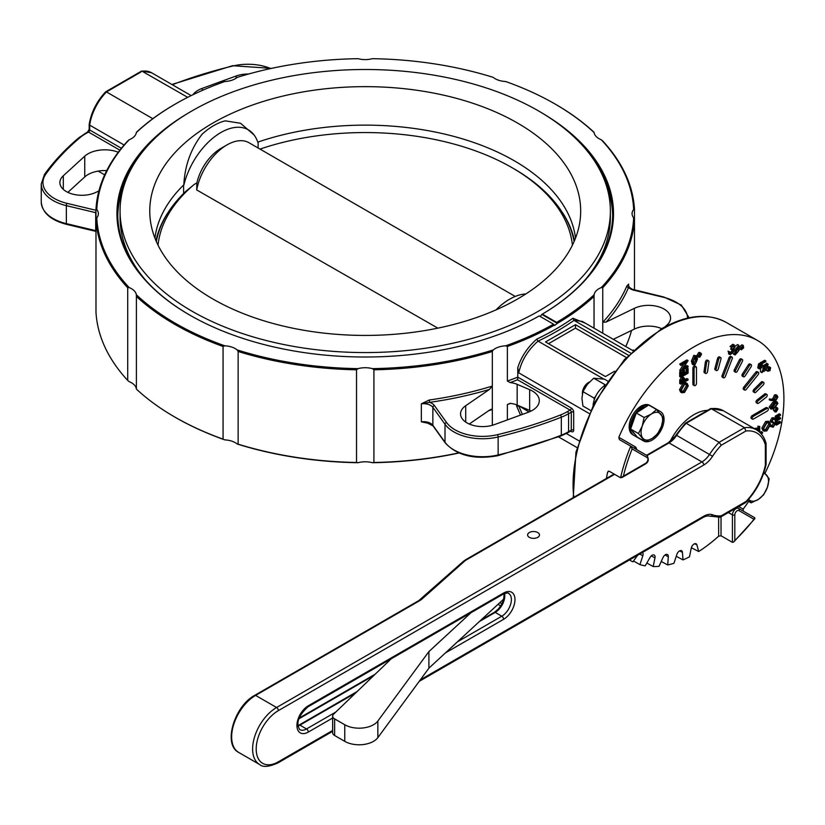 <?xml version="1.0" encoding="UTF-8"?>
<svg xmlns="http://www.w3.org/2000/svg" width="825" height="825" viewBox="0 0 825 825"><rect width="100%" height="100%" fill="white"/><g stroke="black" fill="none" stroke-linecap="round" stroke-linejoin="round"><path stroke-width="1.24" d="M676.232 435.208L668.167 442.808A1.691 0.98 60 0 1 669.013 442.891L701.962 461.918A2.537 1.464 60 0 1 703.756 465.022L278.365 710.624A2.537 1.464 -120 0 0 276.571 707.51L701.962 461.918A16.943 9.787 120 0 0 709.613 454.307A49.129 28.37 -60 0 1 719.132 442.313L744.49 427.67L710.923 408.509L723.432 410.778A49.129 28.37 120 0 0 711.542 408.653L710.119 409.478M766.095 443.654L766.095 464.382L765.352 465.218L765.352 444.892L766.064 443.365C764.373 437.178 761.145 432.651 756.381 429.794A49.129 28.37 -60 0 0 744.49 427.67L745.944 430.99L721.277 445.232L719.132 442.313L686.183 423.297L685.214 423.854L686.183 423.297A49.129 28.37 120 0 0 676.665 435.28A16.943 9.787 -60 0 1 669.013 442.891L647.037 455.575M391.246 658.762L333.63 714.12A6.775 3.908 0 0 0 332.661 716.141A6.775 3.908 0 0 0 334.651 718.905L334.651 735.508L344.757 741.345A20.326 11.736 0 0 0 377.85 737.632L428.897 668.188L428.897 651.595L470.941 612.748M334.651 718.905L344.757 724.742A20.326 11.736 0 0 0 377.85 721.029L428.897 651.595M334.651 735.508A6.775 3.908 180 0 1 332.661 732.734L332.661 716.141M428.897 668.188L503.776 599.012M420.338 679.841L703.756 516.213A19.48 11.251 -60 0 1 712.553 514.8A46.592 26.895 120 0 0 721.277 515.78L720.06 517.234L709.851 516.13A2.537 2.062 110.9 0 1 709.613 516.017M720.503 517.079L745.656 502.559L745.944 501.538A46.592 26.895 120 0 0 765.352 465.218M529.351 537.364A5.93 3.424 0 0 0 535.807 538.106A5.93 3.424 0 0 0 539.467 534.94A5.93 3.424 0 0 0 533.538 531.517A5.93 3.424 0 0 0 527.608 534.94A5.93 3.424 0 0 0 529.351 537.364M738.736 506.56L743.16 509.118A127.071 73.363 120 0 0 748.677 501.414M764.992 473.313A127.071 73.363 120 0 0 757.608 340.519A127.071 73.363 120 0 0 694.072 346.809A127.071 73.363 120 0 0 618.822 437.322L635.167 446.758A6.775 3.908 -60 0 1 636.56 449.522M620.575 477.778A127.071 73.363 -60 0 1 630.733 446.16L632.156 448.934A125.369 72.383 120 0 0 623.401 476.149L620.575 477.778L609.19 471.209L607.643 472.096A127.071 73.363 120 0 0 606.406 478.469M629.465 559.958A127.071 73.363 120 0 0 630.537 560.598A127.071 73.363 120 0 0 632.868 561.846L637.632 555.246M642.479 552.441A4.146 2.392 -60 0 1 642.83 555.751L639.922 564.609A127.071 73.363 120 0 0 645.222 565.837L650.069 557.432A4.146 2.392 -60 0 1 654.132 554.998A4.146 2.392 -60 0 1 654.978 557.865L653.194 566.548A127.071 73.363 120 0 0 659.051 566.321L662.991 557.556A4.146 2.392 -60 0 1 667.384 554.482A4.146 2.392 -60 0 1 668.312 556.72L667.714 564.96A127.071 73.363 120 0 0 673.953 563.289L676.861 554.431A4.146 2.392 -60 0 1 681.502 550.698A4.146 2.392 -60 0 1 682.43 552.348L683.028 559.897A127.071 73.363 120 0 0 689.463 556.834L691.247 548.151A4.146 2.392 -60 0 1 696.063 543.757A4.146 2.392 -60 0 1 696.908 544.882L698.682 551.512A127.071 73.363 120 0 0 718.637 536.178L718.637 517.368M757.907 430.784L757.907 429.082M757.907 429.021L757.907 426.154L759.753 426.473L759.753 432.3M759.908 432.444L761.32 431.63L762.517 432.321L762.517 433.177L761.269 433.898M753.607 428.423L756.742 428.35M680.893 371.147L686.555 362.237L680.893 365.506L680.893 364.763L688.081 360.618L682.44 369.507L688.081 366.248L688.081 367.001L680.893 371.147L679.697 370.456L683.925 363.753M680.893 365.506L679.697 364.073L686.885 359.917L688.081 360.618M683.863 367.3L686.885 365.558L688.081 366.248M679.697 376.623L679.697 371.941L680.439 371.518L681.636 372.209L681.636 376.148L683.842 374.87L682.646 374.179L682.646 370.239L683.389 369.817L684.585 370.507L684.585 374.447L687.349 372.848L686.153 372.157L686.153 368.218L686.885 367.795L688.081 368.486L688.081 373.168L680.893 377.324L679.697 376.623M681.636 374.767L682.646 374.179M684.585 373.065L686.153 372.157M680.893 384.13L681.007 380.552L682.822 377.912L684.647 378.51L684.771 381.15L688.081 379.232L688.081 379.985L680.893 384.13L679.697 383.439L679.81 379.861L681.625 377.221L683.451 377.819M684.76 379.768L686.885 378.541L688.081 379.232M775.098 411.995L774.603 410.871L776.273 407.932L777.408 407.839L777.913 408.963L776.253 411.881L775.098 411.995L773.396 410.169L773.829 408.592M776.026 407.065L777.408 407.839M770.364 400.393L769.158 399.702L769.519 398.898L772.437 399.517L774.52 394.907L776.036 394.732L777.913 396.969L775.706 400.816L770.364 400.393L770.715 399.589L773.644 400.207L775.717 395.598L777.232 395.423M761.227 372.137L760.433 371.683L760.557 368.909M762.506 365.908L766.982 363.536M739.551 346.851L741.85 344.819L742.541 345.221M740.231 349.099L739.633 348.831M731.228 347.201L733.992 344.943L734.92 347.469L733.466 349.336L733.611 351.832L730.311 354.688L729.238 351.821L730.682 353.739L733.012 351.883L731.816 349.8L734.353 347.428L733.642 345.902L731.785 347.243L730.022 346.51L732.796 344.252L734.508 345.097L732.796 344.252M729.238 351.821L728.042 351.13L729.114 353.997L728.506 353.832L730.311 354.688M728.042 351.13L729.805 351.863M729.475 353.048L731.816 351.192L731.878 349.81M732.693 350.048L730.62 349.109L733.26 345.933M698.62 357.235L696.939 355.462L698.651 352.574L699.868 352.45L701.549 354.203L699.837 357.101L698.62 357.235L698.136 356.153L699.847 353.265L701.064 353.141M763.661 382.398L762.465 381.707A1.691 0.98 120 0 0 761.207 382.109L753.895 389.41A1.691 0.98 120 0 0 753.452 391.937L754.648 392.628A1.691 0.98 120 0 0 755.906 392.226L763.228 384.924A1.691 0.98 120 0 0 763.661 382.398A1.691 0.98 120 0 0 762.403 382.8L755.092 390.101A1.691 0.98 120 0 0 754.648 392.628M742.325 359.525L741.128 358.834A1.691 0.98 120 0 0 739.355 359.937L734.353 369.724A1.691 0.98 120 0 0 734.425 371.549L735.622 372.24A1.691 0.98 120 0 0 737.385 371.126L742.397 361.35A1.691 0.98 120 0 0 742.325 359.525A1.691 0.98 120 0 0 740.561 360.628L735.549 370.415A1.691 0.98 120 0 0 735.622 372.24M708.603 360.834L707.407 360.143A1.691 0.98 120 0 0 706.2 360.504A1.691 0.98 120 0 0 705.375 362.051L704.024 371.693A1.691 0.98 120 0 0 704.354 372.714L705.55 373.405A1.691 0.98 120 0 0 706.757 373.055A1.691 0.98 120 0 0 707.582 371.498L708.933 361.866A1.691 0.98 120 0 0 708.603 360.834A1.691 0.98 120 0 0 707.396 361.195A1.691 0.98 120 0 0 706.571 362.742L705.22 372.384A1.691 0.98 120 0 0 705.55 373.405M758.371 372.343L757.175 371.652A1.691 0.98 120 0 0 755.721 372.261L743.789 387.111A1.691 0.98 120 0 0 743.542 389.431L744.748 390.122A1.691 0.98 120 0 0 746.192 389.503L758.123 374.663A1.691 0.98 120 0 0 758.371 372.343A1.691 0.98 120 0 0 756.927 372.962L744.996 387.802A1.691 0.98 120 0 0 744.748 390.122M696.114 366.785L694.918 366.094A1.691 0.98 120 0 0 693.619 366.548A1.691 0.98 120 0 0 692.876 368.249L692.876 384.161A1.691 0.98 120 0 0 693.227 384.935L694.423 385.626A1.691 0.98 120 0 0 695.733 385.172A1.691 0.98 120 0 0 696.465 383.47L696.465 367.558A1.691 0.98 120 0 0 696.114 366.785A1.691 0.98 120 0 0 694.815 367.238A1.691 0.98 120 0 0 694.072 368.94L694.072 384.852A1.691 0.98 120 0 0 694.423 385.626M707.613 410.345A44.055 25.431 120 0 0 670.034 441.561M648.347 405.24A16.943 9.787 120 0 0 632.837 417.728A16.943 9.787 120 0 0 633.858 435.353L643.593 440.973A16.943 9.787 120 0 0 643.603 440.973L642.397 440.282A16.943 9.787 120 0 0 642.417 440.292L632.662 434.662A16.943 9.787 120 0 1 632.662 415.099A16.943 9.787 120 0 1 649.605 405.312L650.801 406.013A16.943 9.787 120 0 0 649.399 405.436M732.064 357.153L730.857 356.462A1.691 0.98 120 0 0 728.98 357.833L722.092 375.592A1.691 0.98 120 0 0 722.277 377.149L723.473 377.84A1.691 0.98 120 0 0 725.361 376.468L732.249 358.71A1.691 0.98 120 0 0 732.064 357.153A1.691 0.98 120 0 0 730.177 358.524L723.288 376.282A1.691 0.98 120 0 0 723.473 377.84M768.003 408.282L766.796 407.591A1.691 0.98 120 0 0 765.951 407.674L752.173 415.625A1.691 0.98 120 0 0 751.07 417.12A1.691 0.98 120 0 0 751.327 418.481L752.524 419.172A1.691 0.98 120 0 0 753.38 419.09L767.147 411.128A1.691 0.98 120 0 0 768.261 409.643A1.691 0.98 120 0 0 768.003 408.282A1.691 0.98 120 0 0 767.147 408.365L753.38 416.316A1.691 0.98 120 0 0 752.266 417.811A1.691 0.98 120 0 0 752.524 419.172M720.699 357.596L719.503 356.905A1.691 0.98 120 0 0 717.533 358.545L714.873 368.538A1.691 0.98 120 0 0 715.151 369.827L716.347 370.518A1.691 0.98 120 0 0 718.317 368.868L720.978 358.885A1.691 0.98 120 0 0 720.699 357.596A1.691 0.98 120 0 0 718.73 359.236L716.069 369.229A1.691 0.98 120 0 0 716.347 370.518M751.183 364.64L749.987 363.949A1.691 0.98 120 0 0 748.368 364.805L742.397 374.024A1.691 0.98 120 0 0 742.325 376.107L743.521 376.798A1.691 0.98 120 0 0 745.14 375.942L751.101 366.723A1.691 0.98 120 0 0 751.183 364.64A1.691 0.98 120 0 0 749.564 365.496L743.603 374.715A1.691 0.98 120 0 0 743.521 376.798M766.91 394.505L765.713 393.803A1.691 0.98 120 0 0 764.651 394.03L756.989 400.022A1.691 0.98 120 0 0 756.051 401.507A1.691 0.98 120 0 0 756.35 402.734L757.546 403.425A1.691 0.98 120 0 0 758.598 403.198L766.27 397.207A1.691 0.98 120 0 0 767.198 395.722A1.691 0.98 120 0 0 766.91 394.505A1.691 0.98 120 0 0 765.847 394.721L758.185 400.713A1.691 0.98 120 0 0 757.247 402.198A1.691 0.98 120 0 0 757.546 403.425M693.516 364.939L692.319 364.248L691.412 361.123L693.815 355.369L696.537 355.905L697.486 358.988L695.011 364.784L693.516 364.939L692.608 361.814L695.011 356.06L696.537 355.905M733.951 354.307L732.889 353.152M735.127 346.304L737.612 344.561L738.468 345.046M757.742 367.847L759.309 368.888L757.742 367.847L758.546 363.938L764.672 360.257L765.868 360.948L765.786 361.721L762.321 363.505L761.97 367.764L758.938 368.538L759.753 364.629L765.868 360.948M767.188 370.93L766.291 369.889M768.199 366.702L769.405 366.981M771.004 409.148L769.158 407.045L772.932 402.095L776.098 401.311L777.913 403.373L774.139 408.427L771.004 409.148L770.364 407.736L774.139 402.786L777.294 402.002M681.79 392.762L680.594 392.071L679.511 389.668L683.286 383.068L685.977 382.79L687.173 383.481L688.267 385.925L684.523 392.463L681.79 392.762L680.708 390.359L684.482 383.759L687.173 383.481M764.125 431.176L762.929 430.485L761.846 428.072L765.579 421.513L768.312 421.204L769.508 421.895L770.602 424.359L766.827 430.897L764.125 431.176L763.042 428.763L766.776 422.204L769.508 421.895M770.313 426.247L773.221 426.36L774.623 424.143L771.488 421.42L773.262 418.461L775.18 418.76L774.592 419.605L773.19 419.347L772.138 421.008L775.273 423.782L773.221 427.206L770.241 426.473M771.55 425.834L773.427 423.452L773.169 422.782M771.87 422.204L770.292 420.729L772.066 417.77L773.984 418.069M770.828 421.853L772.025 422.544L770.828 421.853M771.416 421.121L772.375 421.389M776.438 425.133L776.438 416.842L780.491 414.501L780.491 415.346L777.088 417.316L777.088 419.873L780.491 417.904L780.491 418.749L777.088 420.719L777.088 423.916L780.491 421.946L780.491 422.792L776.438 425.133L775.242 424.174M775.242 423.452L775.242 416.14L779.295 413.799L780.491 414.501M777.088 418.481L779.295 417.213L780.491 417.904M777.088 422.534L779.295 421.255L780.491 421.946M642.397 440.282L643.603 440.973A16.943 9.787 120 0 0 644.995 441.55M645.387 441.643A16.943 9.787 120 0 0 661.32 429.753A16.943 9.787 120 0 0 660.536 411.634L650.801 406.013M634.621 433.837A15.252 8.807 -60 0 1 632.311 431.062M631.558 426.35A15.252 8.807 -60 0 1 635.601 414.831M637.838 411.953A15.252 8.807 -60 0 1 641.757 408.581A15.252 8.807 -60 0 1 645.758 406.9M633.858 435.353L632.662 434.662M693.248 361.433L693.938 364L695.032 363.918L696.578 361.608L696.104 356.812L695.032 356.895L693.248 361.433M692.608 361.814L691.412 361.123M695.011 356.06L693.815 355.369M693.474 363.382L695.372 360.917L695.382 356.74M695.032 363.918L693.835 363.227M696.578 361.608L695.372 360.917M696.847 359.36L695.65 358.669M699.786 353.935L700.899 354.585L699.858 353.894L698.785 355.792L699.847 356.452L700.899 354.585L699.858 353.894M698.785 355.792L699.847 356.452L698.785 355.833M699.847 353.265L698.651 352.574M698.136 356.153L696.939 355.462M698.651 355.761L699.703 353.894M734.353 347.428L733.157 346.737M732.177 348.851L730.981 348.16M733.012 351.883L731.816 351.192M729.816 353.172L730.682 353.739L729.867 353.275M735.147 354.998L734.879 349.996L738.818 345.252L739.148 350.264L735.147 354.998L733.477 354.162M735.446 350.027L735.529 354.049L737.478 352.543L738.592 350.223L738.478 346.201L735.446 350.027M734.879 349.996L733.683 349.305M734.333 353.358L736.271 351.842L738.024 346.273M737.478 352.543L736.271 351.842M738.592 350.223L737.395 349.532M741.85 344.819L743.047 345.51L743.727 347.748L741.428 349.79L740.747 347.542L743.449 345.623L742.252 344.933M741.428 349.79L739.819 348.985M743.16 347.727L742.789 346.232L741.304 347.593L741.706 349.078L743.16 347.727L742.098 346.49M740.747 347.542L739.942 347.067M740.51 348.387L741.964 347.026M761.413 364.289L762.042 364.65L760.052 365.124L759.598 367.775L761.619 367.352L761.764 364.382M759.753 364.629L758.546 363.938M761.619 367.352L760.413 366.661L760.846 363.959M759.423 367.393L760.413 366.661M760.784 372.003L761.98 372.694L763.702 366.599L768.178 364.227L766.147 370.074L761.64 372.374L760.433 371.683M766.652 363.227L768.178 364.227M762.279 371.59L764.125 371.363L765.827 369.61L767.549 365.042L764.033 367.053L762.506 371.807M763.702 366.599L762.867 366.114M762.114 371.147L764.631 368.919L766.353 364.351M764.125 371.363L762.929 370.673M765.827 369.61L764.631 368.919M770.602 367.672L770.014 370.673L767.724 371.24L768.322 368.228L770.602 367.672L769.117 366.713M769.735 368.053L768.632 368.703L768.209 370.652L769.684 370.219L769.962 368.115M768.322 368.228L767.673 367.857M768.085 369.92L768.921 367.579M769.684 370.219L768.488 369.528M774.324 399.083L775.748 400.043L777.181 397.351L775.748 396.32L774.324 399.083M774.747 400.146L775.748 400.043L774.551 399.352L775.943 396.227M776.686 396.227L775.748 396.32M775.717 395.598L774.52 394.907M773.582 399.362L772.386 398.671M773.644 400.207L772.437 399.517M770.715 399.589L769.519 398.898M777.181 397.351L775.985 396.66M774.139 403.528L771.097 407.344L772.334 408.406L774.139 407.674L777.181 403.827L776.717 402.837L774.139 403.528M771.55 408.323L772.334 408.406L771.138 407.715L772.942 406.983L775.933 402.744M770.364 407.736L769.158 407.045M774.139 402.786L772.932 402.095M777.181 403.827L775.985 403.136M774.139 407.674L772.942 406.983M775.149 410.561L776.253 411.139L777.367 409.293L776.253 408.684L775.149 410.561L776.253 411.139L775.149 410.51M777.367 409.293L776.253 408.684L777.367 409.293M776.273 407.932L775.521 407.498M774.603 410.871L773.396 410.169M775.046 410.448L776.17 408.602M681.45 389.895L682.378 391.947L684.523 391.72L687.534 386.378L686.606 384.264L684.482 384.502L681.45 389.895M680.708 390.359L679.511 389.668M684.482 383.759L683.286 383.068M681.863 391.452L683.317 391.029L686.328 385.688L685.936 384.079M684.523 391.72L683.317 391.029M687.534 386.378L686.328 385.688M682.956 377.035L684.647 378.51M681.636 382.955L684.028 381.573L684.049 380.119L682.822 378.654L681.636 382.955M683.657 378.572L682.822 378.654M682.822 377.912L681.625 377.221M681.007 380.552L679.81 379.861M681.636 381.573L682.832 380.882L682.811 378.665M684.028 381.573L682.832 380.882M684.049 380.119L682.842 379.418M687.349 372.848L687.349 368.909L686.153 368.218M687.349 368.909L688.081 368.486M683.842 374.87L683.842 370.93L682.646 370.239M683.842 370.93L684.585 370.507M680.893 377.324L680.893 372.642L679.697 371.941M680.893 372.642L681.636 372.209M680.893 364.763L679.697 364.073M680.893 370.992L679.697 370.301M754.803 429.113L757.938 429.041L756.876 429.577M756.391 428.082L757.938 429.041M757.371 429.866L755.927 429.536M759.103 431.722L759.103 426.845L757.907 426.154M760.774 433.331L762.517 432.321M759.103 426.845L759.753 426.473M766.807 423.039L763.682 428.381L764.548 430.299L766.807 430.062L769.952 424.731L769.096 422.792L766.807 423.039M763.042 428.763L761.846 428.072M766.776 422.204L765.579 421.513M769.952 424.731L768.756 424.04L768.415 422.606M764.033 429.815L765.61 429.371L768.756 424.04M766.807 430.062L765.61 429.371M772.138 421.008L772.509 421.75M773.19 419.347L774.592 419.605L773.85 419.172M773.262 418.461L772.066 417.77M773.489 417.667L775.18 418.76M771.488 421.42L770.292 420.729M774.623 424.143L773.427 423.452M773.221 426.36L772.014 425.669M772.169 426.412L770.529 425.246M776.438 416.842L775.242 416.14M633.497 560.979L639.922 564.609M646.831 563.042L653.194 566.548M661.238 561.474L667.714 564.96M676.232 556.318L683.028 559.897M691.35 547.728L698.682 551.512M732.414 542.345L732.414 514.882A5.084 2.939 -60 0 1 734.632 509.767A5.084 2.939 -60 0 1 738.54 508.406L754.71 517.739L753.988 519.276L738.901 510.562A3.393 1.959 120 0 0 736.282 511.469A3.393 1.959 120 0 0 734.807 514.882L734.807 540.468L733.796 541.922L732.414 542.345L721.029 535.776L718.637 536.178M630.733 446.16L646.903 455.493L619.358 439.591L618.822 437.322M607.643 472.096L609.19 471.209L608.242 471.178M733.796 541.922L754.896 518.647L754.71 517.739L738.54 508.406A1.691 1.382 120 0 1 738.901 510.562M743.16 509.118L743.325 511.17M593.103 405.219A17.872 10.323 -60 0 1 604.323 385.78M645.243 441.695L637.395 437.168L630.609 429.031L636.261 412.964L648.697 405.023L656.535 409.551L651.286 414.078A15.252 8.807 -60 0 1 660.887 414.171A15.252 8.807 -60 0 1 661.464 426.278A15.252 8.807 -60 0 1 652.42 438.281A15.252 8.807 -60 0 1 642.809 438.188A15.252 8.807 -60 0 1 642.242 426.082L638.457 433.558L645.243 441.695L652.42 438.281L657.669 433.754L661.464 426.278L663.321 417.687L656.535 409.551M651.286 414.078A15.252 8.807 120 0 0 642.242 426.082L644.098 417.491L651.286 414.078M636.261 412.964L644.098 417.491M630.609 429.031L638.457 433.558M607.54 380.964L604.477 379.191L593.691 378.221L587.338 384.378L582.914 391.638L593.928 398.001L595.516 396.691M605.055 384.656L593.691 378.221M604.704 384.584L604.013 385.997M590.535 410.417L582.914 406.013L581.945 398.269L582.914 391.638M594.278 399.764L593.928 398.001M582.409 393.649A10.168 5.868 120 0 1 589.194 382.15A10.168 5.868 120 0 1 589.462 381.985L588.421 382.594A8.528 4.929 120 0 0 588.101 382.779A8.528 4.929 120 0 0 582.388 393.04L582.388 393.783M763.579 473.478A15.252 8.807 -60 0 1 766.776 475.313A15.252 8.807 -60 0 1 767.353 487.41L769.209 478.82L763.991 472.261M748.698 499.321L751.132 502.827L758.309 499.424A15.252 8.807 -60 0 1 748.698 499.321A15.252 8.807 -60 0 1 748.677 499.29M758.309 499.424A15.252 8.807 120 0 0 767.353 487.41L763.568 494.897L758.309 499.424M747.429 500.692L751.132 502.827M437.858 328.144L196.69 189.936L196.886 182.892L194.339 184.367A207.57 119.842 0 0 0 158.029 245.159M515.233 296.443L248.995 142.735A44.055 25.431 120 0 0 226.978 144.911A44.055 25.431 120 0 0 196.69 189.936M572.416 245.159A207.57 119.842 0 0 0 512.005 167.661A207.57 119.842 0 0 0 260.009 149.088M574.107 241.519A210.086 121.296 0 0 0 553.503 200.63A210.086 121.296 0 0 0 513.779 168.682L512.005 167.661M226.978 144.911L220.863 148.438A35.413 20.439 120 0 0 196.886 182.892M194.339 184.367L185.821 191.338A210.086 121.296 0 0 0 176.952 200.63A210.086 121.296 0 0 0 156.338 241.519M176.952 200.63L167.124 213.881A210.849 121.729 0 0 0 155.966 240.663M496 309.891A54.893 31.69 -60 0 1 525.824 293.958M574.478 240.663A210.849 121.729 0 0 0 563.32 213.881L553.503 200.63M575.52 238.095A210.849 121.729 0 0 0 258.132 142.003L258.132 148.005M257.761 142.127A210.849 121.729 0 0 1 258.132 142.003L257.782 142.199A54.893 31.69 -60 0 0 254.007 134.888L240.539 123.276L225.256 120.852A58.286 33.65 -60 0 0 202.094 134.217C190.905 148.706 184.821 165.567 183.831 184.8A210.849 121.729 0 0 0 183.604 185.037L183.604 193.493M154.925 238.095A210.849 121.729 0 0 1 183.604 185.037L183.944 184.831A54.893 31.69 -60 0 1 216.336 135.455A54.893 31.69 -60 0 1 254.007 134.888M140.972 72.002L106.456 91.936A38.115 22.007 120 0 0 89.688 125.132L89.688 129.979L121.368 148.273M191.163 95.607L151.697 72.817L141.776 71.043L187.698 97.34M105.487 92.493L106.456 91.936L105.487 92.493L106.456 91.936L152.821 118.697M89.688 123.874L89.688 125.132L89.688 123.874M124.101 145.004L89.688 125.132M212.871 298.99A215.459 124.389 0 0 0 440.22 327.649A215.459 124.389 0 0 0 580.088 220.285A215.459 124.389 0 0 0 365.228 86.646A215.459 124.389 0 0 0 150.356 220.285A215.459 124.389 0 0 0 212.871 298.99M118.264 152.243A23.719 13.695 0 0 0 84.738 156.193L63.298 175.777A22.027 12.715 0 0 0 59.885 182.572A22.027 12.715 0 0 0 72.61 194.102A22.027 12.715 0 0 0 96.092 192.297L98.918 190.926M106.714 170.61A23.719 13.695 0 0 0 84.738 176.942L67.856 192.359M248.49 74.044A22.027 12.715 0 0 0 236.105 76.003L202.187 88.388A23.719 13.695 0 0 0 192.926 94.741M191.874 311.118A245.159 141.539 0 0 0 459.04 341.798A245.159 141.539 0 0 0 610.376 211.035A245.159 141.539 0 0 0 365.228 69.496A245.159 141.539 0 0 0 120.068 211.035A245.159 141.539 0 0 0 191.874 311.118M356.534 369.796A269.383 155.523 180 0 1 238.136 351.481L238.136 444.17A269.383 155.523 0 0 0 356.534 462.485L356.534 369.796L358.04 368.641A16.943 9.787 180 0 1 372.405 368.641A268.537 155.038 0 0 0 493.226 349.955L492.319 351.481A269.383 155.523 180 0 1 373.921 369.796L372.405 368.641M223.07 346.469A269.383 155.523 180 0 1 136.403 296.423L136.403 389.111A269.383 155.523 0 0 0 174.735 417.007A269.383 155.523 0 0 0 223.07 439.147L223.07 346.469L224.782 345.809A16.943 9.787 180 0 1 237.229 349.955A268.537 155.038 0 0 0 358.04 368.641M127.71 287.729A269.383 155.523 180 0 1 95.978 219.378L95.978 312.056A269.383 155.523 0 0 0 127.71 380.418L127.71 287.729L129.154 287.564A16.943 9.787 180 0 1 136.342 294.742A268.537 155.038 0 0 0 224.782 345.809M96.783 209.519A16.943 9.787 180 0 1 98.381 213.665A16.943 9.787 180 0 1 96.783 217.81L95.978 219.378L95.978 209.333A269.383 155.523 180 0 1 127.71 140.982L129.154 139.765A268.537 155.038 0 0 0 96.783 209.519L95.978 209.333M136.403 132.361L136.403 132.289A269.383 155.523 180 0 1 174.735 104.383A269.383 155.523 180 0 1 175.034 104.208M555.411 104.208A269.383 155.523 180 0 1 555.71 104.383A269.383 155.523 180 0 1 594.041 132.289L594.041 132.361M634.466 209.333L633.662 209.519A268.537 155.038 0 0 0 601.291 139.765L602.745 140.982A269.383 155.523 180 0 1 634.466 209.333L634.466 219.378A269.383 155.523 180 0 1 602.745 287.729L601.291 287.564A268.537 155.038 0 0 0 633.662 217.81L634.466 219.378L634.466 289.998A1.691 0.526 103.4 0 0 634.095 290.266A11.859 6.847 180 0 1 628.526 287.523A271.074 156.502 180 0 1 606.169 322.028L602.745 322.317L602.745 333.228M544.149 114.283A248.284 143.344 180 0 1 542.334 314.129L540.138 316.439A245.159 141.539 0 0 0 540.354 316.305M584.595 280.448A245.159 141.539 0 0 0 610.376 217.264L610.376 211.035M120.068 211.035L120.068 217.264A245.159 141.539 0 0 0 145.85 280.448M127.71 380.418L129.154 381.635A16.943 9.787 0 0 1 136.342 388.812L136.403 389.111M223.07 439.147L224.782 439.88A268.537 155.038 180 0 1 175.333 417.357A268.537 155.038 180 0 1 175.034 417.182M356.534 462.485L358.04 462.712A268.537 155.038 180 0 1 237.229 444.025L238.136 444.17M489.431 389.431A271.074 156.502 180 0 1 429.66 402.342L421.338 403.817L429.258 400.012A269.383 155.523 0 0 0 492.319 386.069L489.431 389.431L465.723 405.704A22.027 12.715 0 0 0 460.546 413.892A22.027 12.715 0 0 0 471.952 425.03A22.027 12.715 0 0 0 494.35 424.638L528.258 412.263A23.719 13.695 0 0 0 539.303 400.682A23.719 13.695 0 0 0 529.671 389.668L517.172 384.337A16.943 9.787 0 0 0 510.139 382.583L507.375 381.047A269.383 155.523 0 0 0 517.77 377.128L517.564 379.778A271.074 156.502 180 0 1 510.139 382.583M434.414 405.56L446.573 422.503A38.971 22.502 0 0 0 497.485 434.672A345.623 199.547 0 0 0 560.371 415.016A49.129 28.37 0 0 0 567.373 411.665A1.691 0.98 60 0 1 568.569 413.738A50.83 29.349 180 0 1 561.32 417.202A347.315 200.516 180 0 1 498.135 436.961A40.662 23.471 180 0 1 445.005 424.256L432.857 407.313A1.691 1.279 144.3 0 1 434.414 405.56A11.859 6.847 180 0 0 429.66 402.342L429.258 400.012M429.567 423.483A269.383 155.523 180 0 1 429.258 423.524L421.338 421.802L429.423 422.792M458.989 453.007A268.537 155.038 180 0 1 372.405 462.712A16.943 9.787 0 0 0 358.04 462.712M373.921 369.796L373.921 462.485A269.383 155.523 0 0 0 458.721 452.894M372.405 462.712L373.921 462.485M238.136 351.481L237.229 349.955M237.229 444.025A16.943 9.787 0 0 0 224.782 439.88M136.342 294.742L136.403 296.165M96.783 217.81A268.537 155.038 0 0 0 129.154 287.564M601.291 139.765A16.943 9.787 180 0 1 594.103 132.578L594.103 132.578A268.537 155.038 0 0 0 555.112 104.043A268.537 155.038 0 0 0 505.663 81.52A16.943 9.787 180 0 1 493.226 77.375A268.537 155.038 0 0 0 372.405 58.678A16.943 9.787 180 0 1 358.04 58.678A268.537 155.038 0 0 0 237.229 77.375A16.943 9.787 180 0 1 224.782 81.52A268.537 155.038 0 0 0 175.333 104.043A268.537 155.038 0 0 0 136.342 132.578L136.342 132.578A16.943 9.787 180 0 1 129.154 139.765M633.662 217.81A16.943 9.787 180 0 1 632.063 213.665A16.943 9.787 180 0 1 633.662 209.519M117.8 215.81A247.438 142.859 180 0 1 124.585 183.985M605.859 183.985A247.438 142.859 180 0 1 612.655 215.81M628.691 286.337L628.526 287.523A1.691 1.341 -157 0 1 626.887 285.914L628.691 284.109A10.168 5.868 0 0 0 628.475 285.326L629.341 287.317L632.259 289.276L663.847 297.021A1.691 0.526 103.4 0 0 663.444 297.289L634.095 290.266M531.063 411.056A23.719 13.695 0 0 0 529.671 410.417L517.172 405.096A16.943 9.787 0 0 0 510.139 403.332L507.375 404.57L507.375 419.884M469.26 424.019L489.431 410.18L491.215 409.252L492.319 409.582A269.383 155.523 180 0 1 488.699 410.685M625.783 346.531A269.383 155.523 0 0 0 631.527 330.464M602.745 287.729L602.745 322.317A269.383 155.523 0 0 0 626.887 285.914M492.319 351.481L492.319 425.298M493.226 349.955A16.943 9.787 180 0 1 505.663 345.809A268.537 155.038 0 0 0 553.554 324.184L554.328 325.122A269.383 155.523 180 0 1 507.375 346.469L505.663 345.809M186.295 114.283A248.284 143.344 180 0 0 189.657 315.026A248.284 143.344 180 0 0 539.23 315.913L553.554 324.184M556.648 322.389A268.537 155.038 0 0 0 594.103 294.742L594.041 296.423A269.383 155.523 180 0 1 557.071 323.534L556.648 322.389L542.334 314.129M594.103 294.742A16.943 9.787 180 0 1 601.291 287.564M541.561 314.573A247.438 142.859 0 0 0 612.666 214.356A247.438 142.859 0 0 0 591.185 156.142M139.26 156.142A247.438 142.859 0 0 0 117.779 214.356A247.438 142.859 0 0 0 189.956 315.202M664.991 326.844L667.147 324.875A22.027 12.715 0 0 0 670.56 318.079A22.027 12.715 0 0 0 657.834 306.549A22.027 12.715 0 0 0 634.353 308.344L606.169 322.028M661.743 328.649A22.027 12.715 0 0 0 634.353 329.093L613.295 339.323M632.28 350.285A23.719 13.695 0 0 0 633.672 350.027M626.309 357.483L575.468 328.133L548.522 343.695M594.041 296.165L594.041 328.206M507.375 346.469L507.375 381.047M557.071 323.534L554.648 325.473M520.513 415.088L516.615 406.065L518.77 406.065L522.38 414.408M518.77 372.859L517.77 367.651C521.317 356.689 527.649 347.181 536.766 339.116L538.044 341.107C527.814 350.182 521.379 360.762 518.77 372.859L589.112 413.469M575.468 328.133L575.468 324.679L545.521 341.963L605.426 376.551L614.646 371.219M628.433 355.255L575.468 324.679M582.213 321.379L573.983 320.358L572.921 318.233L585.461 323.256M573.983 320.358L630.589 353.038M574.025 320.378A271.074 156.502 180 0 1 538.086 341.137L538.044 341.107M571.044 430.846A1.691 0.98 120 0 1 571.282 431.537A3.393 1.959 -120 0 0 573.674 430.155L573.674 412.17A3.393 1.959 -120 0 0 571.282 408.024L517.77 377.128L517.77 367.651M518.76 405.766L529.011 411.974M566.342 433.527L578.882 440.767M538.086 341.137L603.735 379.036M711.542 408.653L686.183 423.297M377.85 737.632L377.85 721.029M344.757 741.345L344.757 724.742M685.327 423.235L676.015 434.981L712.553 456.277A19.48 11.251 -60 0 1 703.756 465.022M614.089 474.035L465.671 559.721A1.691 0.98 60 0 1 466.517 559.804A15.252 8.807 0 0 0 464.506 561.237L422.07 598.971A18.635 10.756 180 0 1 419.616 600.713L255.606 695.403A33.887 19.563 120 0 0 233.475 725.268A33.887 19.563 120 0 0 238.662 752.41C222.595 744.387 234.496 705.973 254.76 695.32A1.691 0.98 60 0 1 255.606 695.403L276.571 707.51A33.887 19.563 -60 0 0 254.44 737.364A33.887 19.563 -60 0 0 259.627 764.517C262.804 767.446 268.878 766.92 277.839 762.97A2.537 1.464 60 0 0 278.365 761.805L332.661 730.455M614.584 474.313L466.517 559.804M254.76 695.32L418.77 600.631L463.382 561.351A1.691 1.165 48.4 0 1 464.506 561.237M420.946 599.084A1.691 1.165 48.4 0 1 422.07 598.971M418.77 600.631A1.691 0.98 60 0 1 419.616 600.713M355.616 693L299.929 725.144A1.691 0.98 -120 0 0 299.083 725.062L297.753 725.722M332.661 718.008L308.323 732.064A2.537 1.464 -120 0 0 306.518 728.949L299.929 725.144A13.551 7.827 -60 0 1 297.804 726.103M504.549 593.484A13.551 7.827 -60 0 1 495.206 612.408A1.691 0.98 -120 0 0 494.361 612.325L498.393 608.974L501.373 604.88L503.528 599.919L504.199 593.629M457.452 641.809L501.796 616.213L495.206 612.408L479.407 621.524M499.847 602.642L501.94 603.838M500.734 605.921L498.011 604.343M373.653 675.665L298.66 718.967M308.323 732.064A16.098 9.292 -60 0 1 296.938 725.495A16.098 9.292 -60 0 1 308.323 705.777A2.537 1.464 60 0 1 307.797 706.942L503.064 594.206A2.537 1.464 -120 0 0 503.59 593.041A16.098 9.292 -60 0 1 514.975 599.61A16.098 9.292 -60 0 1 503.59 619.317L445.479 652.874M308.323 705.777L503.59 593.041M307.797 706.942C298.382 715.76 295.701 723.319 299.743 729.62A13.551 7.827 120 0 0 306.518 728.949L335.775 712.058M503.064 594.206C506.777 592.845 508.613 592.577 508.571 593.402A13.551 7.827 120 0 1 510.654 604.261A13.551 7.827 120 0 1 501.796 616.213A2.537 1.464 60 0 1 503.59 619.317M721.277 515.78L745.944 501.538M712.553 514.8A2.537 2.062 110.9 0 1 709.851 516.13C707.902 515.697 705.695 516.11 703.23 517.378L419.244 681.337M703.756 516.213A2.537 1.464 60 0 1 703.23 517.378M765.352 444.892A46.592 26.895 120 0 0 745.944 430.99M278.365 710.624A31.34 18.098 120 0 0 256.204 749.007A31.34 18.098 120 0 0 278.365 761.805M721.277 445.232A46.592 26.895 120 0 0 712.553 456.277M694.072 368.94L692.876 368.249M694.072 384.852L692.876 384.161M730.177 358.524L728.98 357.833M723.288 376.282L722.092 375.592M756.927 372.962L755.721 372.261M744.996 387.802L743.789 387.111M767.147 408.365L765.951 407.674M753.38 416.316L752.173 415.625M706.571 362.742L705.375 362.051M705.22 372.384L704.024 371.693M718.73 359.236L717.533 358.545M716.069 369.229L714.873 368.538M740.561 360.628L739.355 359.937M735.549 370.415L734.353 369.724M749.564 365.496L748.368 364.805M743.603 374.715L742.397 374.024M762.403 382.8L761.207 382.109M755.092 390.101L753.895 389.41M765.847 394.721L764.651 394.03M758.185 400.713L756.989 400.022M761.96 362.959L760.763 362.268M680.893 382.501L679.697 381.81M642.83 555.751L639.715 554.039M654.978 557.865L651.286 555.885M668.312 556.72L665.002 554.988M682.43 552.348L679.604 550.894M696.908 544.882L694.65 543.737M734.807 514.882A1.691 0.98 -0 0 1 732.414 514.882L728.362 512.542M721.029 516.78L721.029 535.776M734.807 540.468A125.369 72.383 120 0 0 753.988 519.276M623.401 476.149L645.552 463.351A3.393 1.959 120 0 0 647.769 460.371A3.393 1.959 120 0 0 647.254 457.648L632.156 448.934M635.498 448.913A1.691 1.382 120 0 1 635.167 446.758M645.552 463.351A1.691 0.98 60 0 1 645.202 464.124L621.926 477.572M647.254 457.648A1.691 1.382 -60 0 0 646.903 455.493L646.903 455.493C649.162 459.298 648.605 462.175 645.202 464.124M151.697 72.817A38.115 22.007 120 0 0 142.395 71.187M44.344 174.972A1.691 1.279 35.7 0 1 44.529 174.353C53.8 161.453 65.247 149.253 78.87 137.744L87.636 131.969L89.183 129.278A1.691 0.98 0 0 0 89.688 129.979A1.691 0.98 120 0 1 88.481 132.052L85.769 133.619A49.129 28.37 0 0 0 79.963 137.662A345.623 199.547 0 0 0 45.911 173.962A38.971 22.502 0 0 0 67 203.352L95.978 210.282M67 203.352A1.691 0.526 -76.6 0 0 66.351 205.642L66.351 223.627L95.7 230.639L95.7 212.664L66.351 205.642A40.662 23.471 180 0 1 41.25 183.954L41.25 201.939A40.662 23.471 0 0 0 66.351 223.627A1.691 0.526 -76.6 0 0 66.608 224.369C50.696 220.203 42.25 212.726 41.25 201.939M87.636 131.969A1.691 0.98 60 0 1 88.481 132.052L119.862 150.16M67 224.101A1.691 0.526 -76.6 0 1 66.608 224.369L95.958 231.392A1.691 0.526 -76.6 0 1 95.958 231.392A1.691 0.526 -76.6 0 1 95.7 230.639A10.168 5.868 180 0 1 95.978 230.711M95.978 212.726A10.168 5.868 0 0 0 95.7 212.664A1.691 0.526 -76.6 0 1 95.978 211.128M41.25 183.954L44.529 174.353A1.691 1.279 35.7 0 1 45.911 173.962M78.87 137.744A1.691 1.145 49.8 0 1 79.963 137.662M84.923 133.526A1.691 0.98 60 0 1 85.769 133.619M84.738 156.193L84.738 176.942M63.298 175.777L63.298 189.368M171.899 84.48L232.568 65.701A1.691 0.526 76.6 0 1 232.959 65.969A345.623 199.547 0 0 0 172.353 84.738M270.744 68.537A38.971 22.502 0 0 0 232.959 65.969M202.187 88.388L202.187 90.472M236.105 76.003L236.105 78.2M446.573 422.503A1.691 1.279 144.3 0 0 445.005 424.256L445.005 442.241A40.662 23.471 0 0 0 498.135 454.946A347.315 200.516 0 0 0 561.32 435.188A50.83 29.349 0 0 0 568.569 431.722A1.691 0.98 60 0 1 568.219 432.496L570.931 430.928A1.691 0.98 60 0 0 571.282 430.155L571.282 412.17L568.569 413.738L568.569 431.722L571.282 430.155A1.691 0.98 0 0 1 573.674 430.155M426.814 422.699L433.043 425.906A1.691 1.279 144.3 0 1 432.857 425.298A10.168 5.868 180 0 0 421.338 421.802L421.338 403.817A10.168 5.868 0 0 1 432.857 407.313L432.857 425.298L445.005 442.241A1.691 1.279 144.3 0 0 445.201 442.85C456.988 455.617 474.55 459.886 497.877 455.689L560.99 435.961L568.219 432.496M497.485 434.672A1.691 0.526 76.6 0 1 498.135 436.961L498.135 454.946A1.691 0.526 76.6 0 1 497.877 455.689M560.371 415.016A1.691 0.784 68.4 0 1 561.32 417.202L561.32 435.188A1.691 0.784 68.4 0 1 560.99 435.961M529.671 389.668L529.671 410.417M465.723 405.704L465.723 422.08M517.172 384.337L517.172 405.096M556.937 323.122L541.839 314.407M687.503 318.141A38.971 22.502 0 0 0 663.444 297.289M634.353 308.344L634.353 329.093M510.603 403.394A269.383 155.523 180 0 1 507.375 404.57M567.373 411.665L570.085 410.097A1.691 0.98 60 0 1 571.282 412.17A1.691 0.98 0 0 1 573.674 412.17M571.282 408.024A1.691 0.98 -60 0 1 570.085 410.097L517.564 379.778M516.615 406.065L516.615 404.858M571.282 431.537L570.58 431.135M536.766 339.116A269.383 155.523 0 0 0 572.921 318.233M573.241 497.619L575.963 452.141L594.134 403.208L624.494 359.463L661.66 328.701C686.431 314.707 708.025 312.654 726.454 322.534A127.071 73.363 120 0 0 662.929 328.824A127.071 73.363 120 0 0 573.808 497.279M710.634 408.612L685.41 423.173M668.167 442.808L646.553 455.287M463.382 561.351L465.671 559.721M299.083 725.062L357.112 691.556M481.058 619.998L494.361 612.325M375.148 674.231L298.908 718.245M766.085 464.506C762.877 478.799 756.113 491.452 745.779 502.466M332.661 731.321L277.839 762.97M706.417 410.407L706.994 410.706M259.627 764.517L238.662 752.41M756.381 429.794L723.432 410.778M738.54 508.406L737.034 507.54M105.672 91.812L141.487 71.136M89.193 124.41C91.214 112.262 96.68 101.413 105.6 91.874M89.183 129.278L89.183 124.472M104.672 174.869L98.165 171.115M232.568 65.701L271.456 68.382M175.333 417.357L174.735 417.007M175.333 104.043L174.735 104.383M555.112 104.043L555.71 104.383M433.043 425.906L445.201 442.85M663.847 297.021L681.337 305.085L689.102 317.78M582.099 321.307L632.981 350.687M558.546 436.91L577.036 447.583M629.444 559.969L630.537 560.598M726.454 322.534L757.608 340.519"/></g></svg>
